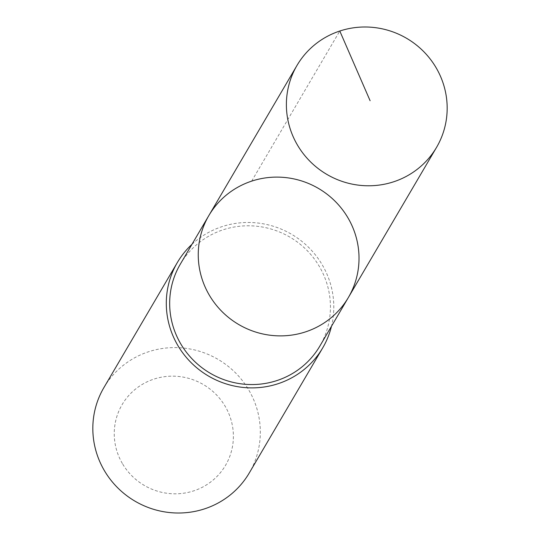 <?xml version="1.0" encoding="UTF-8"?>
<svg xmlns="http://www.w3.org/2000/svg" width="540" height="540" viewBox="0 0 540 540"><rect width="100%" height="100%" fill="white"/><g stroke="black" fill="none" stroke-linecap="round" stroke-linejoin="round"><path stroke-width="0.41" stroke-dasharray="2.7 2.03" d="M348.394 297.466A80.906 78.86 30.4 0 0 348.057 218.012A80.906 78.86 30.4 0 0 208.865 215.534M180.286 264.215A80.899 78.86 -149.6 0 1 319.471 266.693A80.899 78.86 -149.6 0 1 319.808 346.14M191.963 244.33A84.287 82.161 -149.6 0 1 291.654 234.326A84.287 82.161 -149.6 0 1 331.486 326.261M103.889 387.619A84.287 82.161 -149.6 0 1 218.174 359.451A84.287 82.161 -149.6 0 1 249.257 472.986M122.371 463.502A59.953 58.442 -149.6 0 1 173.536 376.164A59.953 58.442 -149.6 0 1 225.551 465.291A59.953 58.442 -149.6 0 1 122.371 463.502M251.654 181.136L339.788 31.016"/><path stroke-width="0.81" d="M348.394 297.466L319.808 346.14A80.899 78.86 -149.6 0 1 180.63 343.656A80.899 78.86 -149.6 0 1 180.286 264.215L208.865 215.534A80.906 78.86 30.4 0 0 238.7 324.5A80.906 78.86 30.4 0 0 348.394 297.466A80.906 78.86 30.4 0 0 348.057 218.012A80.906 78.86 30.4 0 0 208.865 215.534A80.906 78.86 30.4 0 0 238.7 324.5A80.906 78.86 30.4 0 0 348.394 297.466L436.55 147.366A80.919 78.874 -149.6 0 1 297.344 144.875A80.919 78.874 -149.6 0 1 297 65.421A80.919 78.874 -149.6 0 1 436.212 67.905A80.919 78.874 -149.6 0 1 436.55 147.366M331.486 326.261A84.287 82.161 -149.6 0 1 322.731 347.855A84.287 82.161 -149.6 0 1 177.721 345.269A84.287 82.161 -149.6 0 1 177.363 262.494A84.287 82.161 -149.6 0 1 191.963 244.33M322.731 347.855L249.257 472.986A84.287 82.161 -149.6 0 1 104.247 470.394A84.287 82.161 -149.6 0 1 103.889 387.619L177.363 262.494M339.788 31.016L370.109 100.724M208.865 215.534L297 65.421"/></g></svg>
